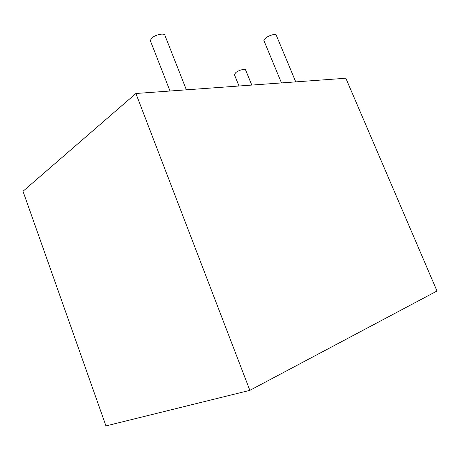 <?xml version="1.0" encoding="UTF-8"?>
<svg xmlns="http://www.w3.org/2000/svg" width="460" height="460" viewBox="0 0 460 460"><rect width="100%" height="100%" fill="white"/><g stroke="black" fill="none" stroke-linecap="round" stroke-linejoin="round"><path stroke-width="0.69" d="M135.901 93.495L23 191.274L105.961 425.914L249.861 390.35L437 291.019L345.845 78.24L135.901 93.495L249.861 390.35M251.787 85.077L245.663 70.081C245.789 68.327 239.033 70.006 235.871 72.53L234.353 74.514L234.491 74.859M295.751 81.88L276.328 35.38C276.402 33.356 269.318 35.087 265.765 37.984L263.902 40.52L264.08 40.946M186.38 89.826L165.036 35.719C165.364 32.591 155.428 34.391 151.673 38.186L150.288 40.549L150.627 41.423M234.353 74.514L239.01 86.003M263.902 40.52L281.486 82.921M150.288 40.549L170.022 91.017"/></g></svg>

